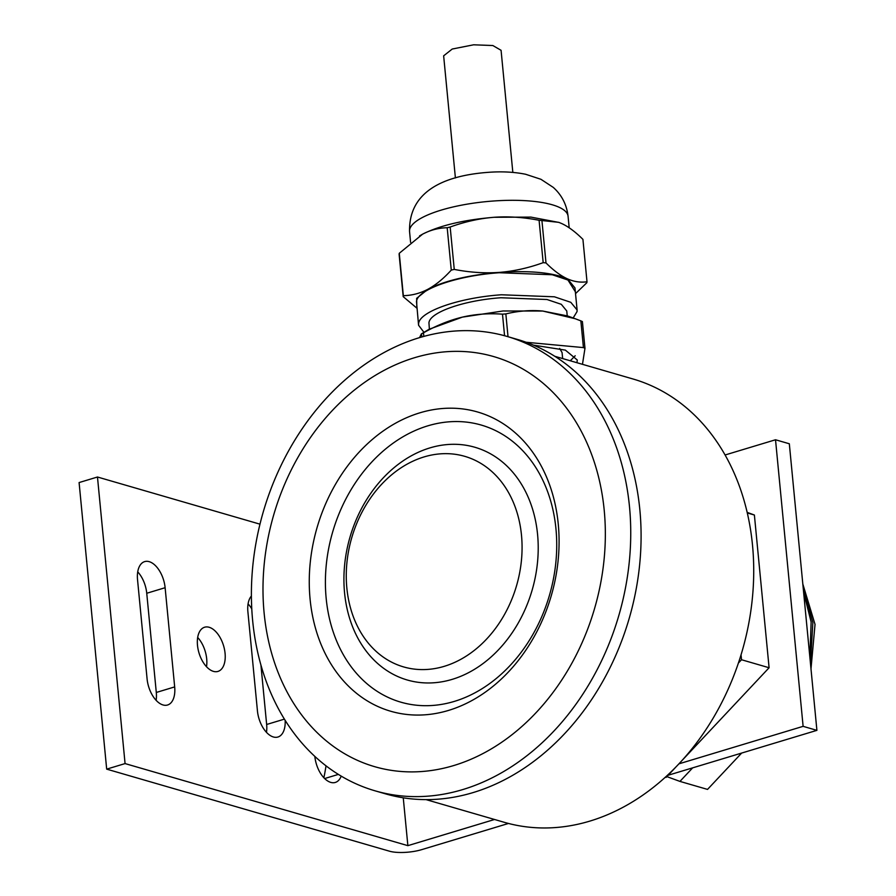 <?xml version="1.0" encoding="UTF-8"?>
<svg xmlns="http://www.w3.org/2000/svg" width="896" height="896" viewBox="0 0 896 896"><rect width="100%" height="100%" fill="white"/><g stroke="black" fill="none" stroke-linecap="round" stroke-linejoin="round"><path stroke-width="1.34" d="M426.126 799.635L504.347 822.326A230.821 180.678 -73.8 0 0 589.893 821.094A230.821 180.678 -73.8 0 0 752.506 545.16A230.821 180.678 -73.8 0 0 633.002 378.986L554.781 356.283M803.589 592.021L811.138 622.037L809.872 657.194M810.466 663.387L812.862 622.541L803.186 587.787M802.827 584.046L815.035 624.411L810.992 668.83M507.002 336.414L517.35 339.416A236.589 185.192 106.2 0 1 639.845 509.757A236.589 185.192 106.2 0 1 385.482 793.845L375.133 790.843A236.589 185.192 106.2 0 1 252.638 620.502A236.589 185.192 106.2 0 1 507.002 336.414A236.589 185.192 106.2 0 1 629.496 506.744A236.589 185.192 106.2 0 1 375.133 790.843M604.218 510.294A213.506 167.126 106.2 0 1 453.802 765.531A213.506 167.126 106.2 0 1 264.118 612.954A213.506 167.126 106.2 0 1 414.534 357.717A213.506 167.126 106.2 0 1 604.218 510.294M558.264 524.171A155.803 121.957 -73.8 0 0 419.843 412.832A155.803 121.957 -73.8 0 0 310.083 599.088A155.803 121.957 -73.8 0 0 448.493 710.427A155.803 121.957 -73.8 0 0 558.264 524.171M555.968 528.942A144.256 112.918 -73.8 0 0 427.795 425.846A144.256 112.918 -73.8 0 0 326.166 598.315A144.256 112.918 -73.8 0 0 454.328 701.4A144.256 112.918 -73.8 0 0 555.968 528.942M521.494 535.27A109.637 85.826 106.2 0 1 444.248 666.333A109.637 85.826 106.2 0 1 346.842 587.989A109.637 85.826 106.2 0 1 424.088 456.915A109.637 85.826 106.2 0 1 521.494 535.27M537.578 534.498A121.184 94.853 106.2 0 1 452.211 679.358A121.184 94.853 106.2 0 1 344.557 592.76A121.184 94.853 106.2 0 1 429.923 447.899A121.184 94.853 106.2 0 1 537.578 534.498M533.445 345.139L565.387 350.134L577.282 360.013L576.946 362.712M570.27 360.786L575.198 355.768M526.098 342.261L583.43 347.592L580.854 320.88L575.221 318.73L542.741 311.035L503.037 310.979L462.37 317.128C449.624 320.174 436.666 325.405 423.483 332.819L423.819 336.381M575.221 318.73L567.549 315.941L542.741 311.035C530.634 309.949 518.336 310.912 505.848 313.914A92.322 26.018 174.5 0 0 504.168 314.026A92.322 26.018 174.5 0 0 502.488 314.16C488.499 313.163 475.126 314.16 462.37 317.128L429.083 329.269L421.366 333.917L419.574 337.59M567.224 315.829L566.765 310.968L561.299 304.315L547.019 299.51L500.931 297.752C464.162 300.272 429.666 312.29 428.949 322.829L429.374 329.101M423.976 332.349L418.566 325.237L418.622 323.613C419.44 311.494 459.122 297.674 501.402 294.773L554.4 296.8L570.808 302.322L577.102 309.971L577.046 311.595L573.149 317.979M577.102 309.971L574.974 287.93L568.691 280.28L552.283 274.758L499.274 272.731C456.994 275.621 417.312 289.442 416.494 301.56L418.566 325.237M512.837 172.402L501.077 50.31L492.856 45.539L473.648 44.8L452.234 49.034L443.643 55.832L455.403 177.934M562.654 358.568L562.072 352.576L559.675 348.443M583.43 347.592L584.976 348.298L582.467 364.325M505.848 313.914L508.021 336.706M504.571 335.731L502.488 314.16M421.971 336.896L421.366 333.917M580.854 320.88A92.322 26.018 -5.5 0 1 582.4 321.597L584.976 348.298M423.483 332.819A92.322 26.018 174.5 0 0 421.68 333.782M416.819 307.003L416.662 298.334L427.918 289.251C445.122 280.605 468.933 274.994 499.33 272.395C529.637 270.39 552.227 272.485 567.112 278.701L575.344 291.738M416.931 308.213L403.2 296.643A92.322 26.018 -5.5 0 1 403.346 295.669C411.914 295.501 420.101 293.362 427.918 289.251C435.736 285.018 443.52 278.634 451.27 270.11A92.322 26.018 -5.5 0 1 454.25 269.405C469.795 272.44 484.826 273.437 499.33 272.395C513.834 271.242 528.45 267.994 543.178 262.662A92.322 26.018 -5.5 0 1 546 262.931C553.381 270.312 560.426 275.576 567.112 278.701C573.798 281.714 580.429 282.733 587.003 281.747A92.322 26.018 -5.5 0 1 586.846 282.722L575.523 293.63M587.003 281.747L582.926 239.366C575.467 231.93 568.422 226.666 561.803 223.597L558.768 222.342L541.923 220.539L546 262.931M543.178 262.662L539.09 220.282C523.398 217.235 508.368 216.238 494.021 217.291C479.674 218.422 465.046 221.659 450.173 227.024L454.25 269.405M451.27 270.11L447.194 227.73C438.547 227.92 430.349 230.059 422.621 234.147L399.269 253.288L403.346 295.669M403.2 296.643L399.112 254.251A92.322 26.018 174.5 0 1 399.269 253.288M541.923 220.539A92.322 26.018 174.5 0 0 539.09 220.282M559.104 222.466L530.891 217.101L494.021 217.291C463.624 219.878 439.824 225.501 422.621 234.147L419.552 235.906M450.173 227.024A92.322 26.018 174.5 0 0 447.194 227.73M682.461 760.021L769.093 667.744L754.387 515.021L747.163 512.366M665.392 777.179L666.142 777.403L675.427 767.525M769.093 667.744L741.507 659.736L738.427 663.018M747.298 512.96L754.387 515.021M741.037 654.875L741.507 659.736M197.49 645.322A23.083 12.802 -106.8 0 1 204.613 627.222A23.083 12.802 -106.8 0 1 225.075 653.33A23.083 12.802 -106.8 0 1 217.952 671.418A23.083 12.802 -106.8 0 1 197.49 645.322M206.506 666.725A23.083 12.802 73.2 0 0 206.696 658.874A23.083 12.802 73.2 0 0 197.68 637.47M323.87 777.773A219.274 121.666 73.2 0 0 326.021 765.822M156.106 700.302A23.083 12.802 73.2 0 0 156.296 692.462L146.742 593.264A23.083 12.802 73.2 0 0 137.726 571.861M266.459 732.334A23.083 12.802 73.2 0 0 266.65 724.483L260.926 665.022M251.765 608.877A23.083 12.802 73.2 0 0 248.08 603.882M508.458 823.458L421.658 849.654A23.083 6.507 -5.5 0 1 389.48 851.2L106.68 769.138L79.094 482.563L97.474 477.008L259.952 524.16M341.208 776.115A23.083 12.802 -106.8 0 1 335.294 782.443A23.083 12.802 -106.8 0 1 314.843 756.403M147.09 678.91L137.536 579.712A23.083 12.802 -106.8 0 1 144.659 561.613A23.083 12.802 -106.8 0 1 165.122 587.709L174.675 686.907A23.083 12.802 -106.8 0 1 167.552 705.006A23.083 12.802 -106.8 0 1 147.09 678.91M285.141 720.306A23.083 12.802 -106.8 0 1 277.906 737.027A23.083 12.802 -106.8 0 1 257.443 710.931L247.89 611.733A23.083 12.802 -106.8 0 1 251.384 596.053M668.17 775.242L816.906 730.352L789.32 443.766L775.522 439.768L725.077 454.989M106.68 769.138L125.07 763.582L97.474 477.008M816.906 730.352L803.118 726.342L678.978 763.818M494.547 819.482L407.87 845.656L125.07 763.582M407.87 845.656L403.256 797.81M803.118 726.342L775.522 439.768M692.664 767.85L679.941 781.402L707.526 789.41L741.653 753.066M679.941 781.402L666.882 776.619M492.374 201.085A79.632 22.445 174.5 0 0 409.55 231.549C408.677 191.867 443.05 175.795 487.514 172.39C501.234 171.304 513.934 171.92 525.616 174.261L540.926 179.29L553.258 187.387C561.77 195.014 566.709 204.646 568.075 216.283A79.632 22.445 174.5 0 0 492.374 201.085M324.632 778.546L338.374 774.402M165.122 587.709L146.742 593.264M174.675 686.907L156.296 692.462M284.413 719.13L266.65 724.483M410.592 242.379L409.55 231.549M569.184 227.808L568.075 216.283"/></g></svg>
